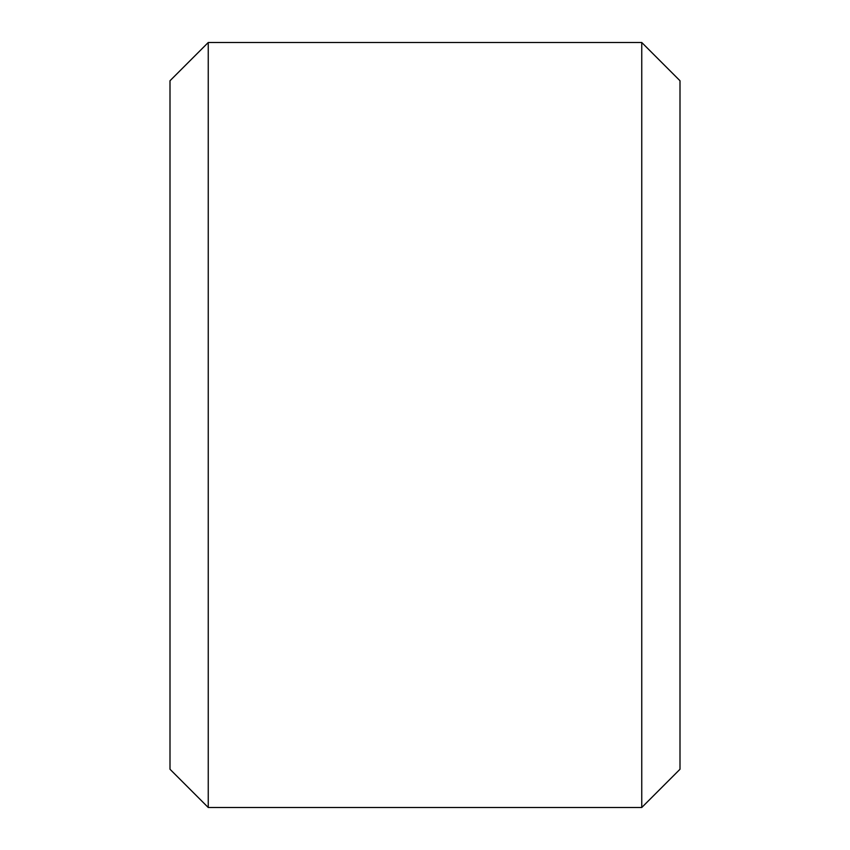 <?xml version="1.0" encoding="UTF-8"?>
<svg xmlns="http://www.w3.org/2000/svg" width="850" height="850" viewBox="0 0 850 850"><rect width="100%" height="100%" fill="white"/><g stroke="black" fill="none" stroke-linecap="round" stroke-linejoin="round"><path stroke-width="1.27" d="M170 769.25L170 80.75L208.25 42.5L208.25 807.5L170 769.25M641.75 42.5L680 80.75L680 769.25L641.75 807.5L641.75 42.5L208.25 42.5M641.75 807.5L208.25 807.5"/></g></svg>
